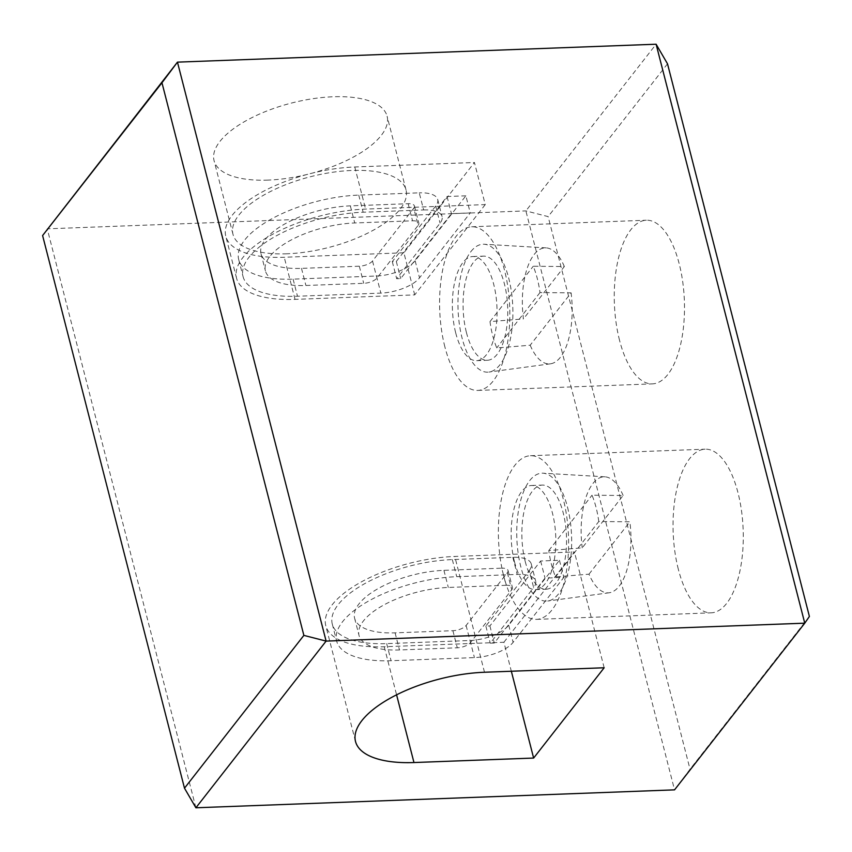 <?xml version="1.0" encoding="UTF-8"?>
<svg xmlns="http://www.w3.org/2000/svg" width="852" height="852" viewBox="0 0 852 852"><rect width="100%" height="100%" fill="white"/><g stroke="black" fill="none" stroke-linecap="round" stroke-linejoin="round"><path stroke-width="0.64" stroke-dasharray="4.26 3.19" d="M268.029 180.102A89.322 36.529 -14.4 0 1 214.065 160.645A89.322 36.529 -14.4 0 1 333.143 96.766A89.322 36.529 -14.4 0 1 387.096 116.223A89.322 36.529 -14.4 0 1 268.029 180.102M286.943 253.79A89.322 36.529 -14.4 0 1 232.99 234.332A89.322 36.529 -14.4 0 1 352.057 170.453A89.322 36.529 -14.4 0 1 406.021 189.911A89.322 36.529 -14.4 0 1 286.943 253.79M678.32 569.211A81.877 35.049 87.9 0 1 705.094 449.185A81.877 35.049 87.9 0 1 738.002 492.807A81.877 35.049 87.9 0 1 711.228 612.833A81.877 35.049 87.9 0 1 678.32 569.211M503.649 575.75A81.877 35.049 87.9 0 1 530.423 455.724A81.877 35.049 87.9 0 1 563.332 499.347A81.877 35.049 87.9 0 1 536.558 619.372A81.877 35.049 87.9 0 1 503.649 575.75M619.532 340.257A81.877 35.049 87.9 0 1 646.317 220.231A81.877 35.049 87.9 0 1 679.214 263.854A81.877 35.049 87.9 0 1 652.44 383.879A81.877 35.049 87.9 0 1 619.532 340.257M444.861 346.796A81.877 35.049 87.9 0 1 471.646 226.781A81.877 35.049 87.9 0 1 504.554 270.404A81.877 35.049 87.9 0 1 477.77 390.418A81.877 35.049 87.9 0 1 444.861 346.796M514.501 561.862A52.1 22.301 -92.1 0 0 535.439 589.616A52.1 22.301 -92.1 0 0 552.479 513.245A52.1 22.301 -92.1 0 0 531.542 485.48A52.1 22.301 -92.1 0 0 514.501 561.862M525.215 561.457A52.1 22.301 -92.1 0 0 546.153 589.222A52.1 22.301 -92.1 0 0 563.193 512.84A52.1 22.301 -92.1 0 0 542.255 485.086A52.1 22.301 -92.1 0 0 525.215 561.457M455.713 332.908A52.1 22.301 -92.1 0 0 476.662 360.673A52.1 22.301 -92.1 0 0 493.702 284.291A52.1 22.301 -92.1 0 0 472.753 256.527A52.1 22.301 -92.1 0 0 455.713 332.908M466.427 332.504A52.1 22.301 -92.1 0 0 487.365 360.268A52.1 22.301 -92.1 0 0 504.405 283.886A52.1 22.301 -92.1 0 0 483.467 256.132A52.1 22.301 -92.1 0 0 466.427 332.504M598.786 521.52A61.163 26.178 -92.1 0 0 596.081 507.504A61.163 26.178 -92.1 0 0 592.023 495.204L623.131 495.491L582.225 547.857L548.784 550.562A61.163 26.178 -92.1 0 0 551.489 564.578A61.163 26.178 -92.1 0 0 555.536 576.879L588.977 574.173A58.064 24.846 -92.1 0 0 609.244 592.768A58.064 24.846 -92.1 0 0 629.884 521.807L598.786 521.52L555.536 576.879M567.538 507.281A64.017 27.402 87.9 0 1 547.729 601.022A64.017 27.402 87.9 0 1 520.87 567.017A64.017 27.402 87.9 0 1 542.937 473.19A64.017 27.402 87.9 0 1 567.538 507.281M564.343 266.538A58.064 24.846 -92.1 0 0 546.121 247.879A58.064 24.846 -92.1 0 0 534.087 254.567A58.064 24.846 -92.1 0 0 523.437 318.904L489.996 321.609A61.163 26.178 -92.1 0 0 496.759 347.925L530.189 345.22L571.096 292.864L539.998 292.566A61.163 26.178 -92.1 0 0 533.245 266.25L564.343 266.538L523.437 318.904M470.89 251.617A64.017 27.402 87.9 0 1 484.149 244.236A64.017 27.402 87.9 0 1 511.669 293.599A64.017 27.402 87.9 0 1 499.943 364.773A64.017 27.402 87.9 0 1 488.942 372.068A64.017 27.402 87.9 0 1 459.537 325.347A64.017 27.402 87.9 0 1 470.89 251.617M530.189 345.22A58.064 24.846 -92.1 0 0 550.467 363.815A58.064 24.846 -92.1 0 0 560.446 357.201A58.064 24.846 -92.1 0 0 571.096 292.864M539.998 292.566L496.759 347.925M489.996 321.609L533.245 266.25M548.784 550.562L592.023 495.204M588.977 574.173L629.884 521.807M623.131 495.491A58.064 24.846 -92.1 0 0 604.899 476.822A58.064 24.846 -92.1 0 0 582.225 547.857M423.646 209.943A30.523 12.482 -14.4 0 1 442.082 216.589A30.523 12.482 -14.4 0 1 440.079 223.149L396.681 278.71L400.706 278.561L451.443 213.618L470.261 212.915L419.535 277.848A30.523 12.482 -14.4 0 1 380.844 293.12L297.486 296.24A90.067 36.838 -14.4 0 1 243.076 276.623A90.067 36.838 -14.4 0 1 363.144 212.212L423.646 209.943L419.248 192.84L358.745 195.097A90.067 36.838 165.6 0 0 238.688 259.519A90.067 36.838 165.6 0 0 293.099 279.137L376.456 276.016A30.523 12.482 165.6 0 0 415.137 260.744L465.874 195.811L470.261 212.915M485.246 204.597L414.711 294.888L295.048 299.372A96.766 39.575 -14.4 0 1 236.59 278.295A96.766 39.575 -14.4 0 1 365.583 209.081L485.246 204.597L474.436 162.498L403.901 252.778L414.711 294.888M403.901 252.778L284.238 257.261A96.766 39.575 -14.4 0 1 225.78 236.185A96.766 39.575 -14.4 0 1 354.773 166.981L474.436 162.498M195.896 807.781L47.243 228.826L525.886 210.902L548.134 216.61L690.035 769.249L674.539 789.857L525.886 210.902L656.104 44.219M529.273 570.52A30.523 12.482 165.6 0 0 531.265 563.96A30.523 12.482 165.6 0 0 512.829 557.314L452.327 559.583A90.067 36.838 165.6 0 0 332.269 623.994A90.067 36.838 165.6 0 0 386.68 643.622L470.038 640.502A30.523 12.482 165.6 0 0 508.719 625.23L559.455 560.286L540.626 560.999L489.9 625.932L485.864 626.082L529.273 570.52L533.661 587.624A30.523 12.482 165.6 0 0 535.663 581.075A30.523 12.482 165.6 0 0 517.228 574.418L456.725 576.687A90.067 36.838 165.6 0 0 336.657 641.109A90.067 36.838 165.6 0 0 391.068 660.726L474.426 657.606A30.523 12.482 165.6 0 0 513.117 642.333L563.843 577.39L545.024 578.103L494.288 643.036L490.262 643.185L533.661 587.624M503.894 642.259L574.429 551.979L454.776 556.452A96.766 39.575 165.6 0 0 325.773 625.666A96.766 39.575 165.6 0 0 384.231 646.743L503.894 642.259L511.338 671.248M667.51 63.815L548.134 216.61M809.4 616.454L690.035 769.249M604.164 667.766L574.429 551.979M559.455 560.286L563.843 577.39M540.626 560.999L545.024 578.103M489.9 625.932L494.288 643.036M485.864 626.082L490.262 643.185M506.131 585.292L448.312 587.454A66.989 27.402 165.6 0 0 359.012 635.368A66.989 27.402 165.6 0 0 399.481 649.959L457.29 647.797A10.416 4.26 165.6 0 0 470.506 642.578L511.743 589.797A10.416 4.26 165.6 0 0 512.425 587.561A10.416 4.26 165.6 0 0 506.131 585.292L501.732 568.178L443.924 570.35A66.989 27.402 165.6 0 0 354.613 618.264A66.989 27.402 165.6 0 0 395.083 632.855L452.902 630.693A10.416 4.26 165.6 0 0 466.108 625.474L507.345 572.693A10.416 4.26 165.6 0 0 508.026 570.457A10.416 4.26 165.6 0 0 501.732 568.178M465.874 195.811L447.044 196.514L396.318 261.457L392.282 261.607L435.692 206.046A30.523 12.482 165.6 0 0 437.683 199.485A30.523 12.482 165.6 0 0 419.248 192.84M392.282 261.607L396.681 278.71M396.318 261.457L400.706 278.561M447.044 196.514L451.443 213.618M413.763 208.207A10.416 4.26 165.6 0 0 414.445 205.971A10.416 4.26 165.6 0 0 408.151 203.703L350.342 205.864A66.989 27.402 165.6 0 0 261.031 253.779A66.989 27.402 165.6 0 0 301.502 268.369L359.32 266.207A10.416 4.26 165.6 0 0 372.526 261L413.763 208.207L418.162 225.322L376.925 278.103A10.416 4.26 -14.4 0 1 363.708 283.311L305.9 285.484A66.989 27.402 -14.4 0 1 265.43 270.883A66.989 27.402 -14.4 0 1 354.73 222.968L412.538 220.806A10.416 4.26 -14.4 0 1 418.843 223.075A10.416 4.26 -14.4 0 1 418.162 225.322M354.773 166.981L365.583 209.081M295.048 299.372L284.238 257.261M384.231 646.743L396.585 694.827M484.5 672.249L454.776 556.452M512.829 557.314L517.228 574.418M452.327 559.583L456.725 576.687M386.68 643.622L391.068 660.726M470.038 640.502L474.426 657.606M508.719 625.23L513.117 642.333M443.924 570.35L448.312 587.454M395.083 632.855L399.481 649.959M452.902 630.693L457.29 647.797M466.108 625.474L470.506 642.578M507.345 572.693L511.743 589.797M435.692 206.046L440.079 223.149M415.137 260.744L419.535 277.848M376.456 276.016L380.844 293.12M293.099 279.137L297.486 296.24M358.745 195.097L363.144 212.212M408.151 203.703L412.538 220.806M372.526 261L376.925 278.103M359.32 266.207L363.708 283.311M301.502 268.369L305.9 285.484M350.342 205.864L354.73 222.968M232.99 234.332L214.065 160.645M530.423 455.724L705.094 449.185M471.646 226.781L646.317 220.231M535.439 589.616L546.153 589.222M476.662 360.673L487.365 360.268M609.244 592.768L547.729 601.022M546.121 247.879L484.149 244.236M550.467 363.815L488.942 372.068M604.899 476.822L542.937 473.19M472.753 256.527L483.467 256.132M531.542 485.48L542.255 485.086M236.59 278.295L225.78 236.185M477.77 390.418L652.44 383.879M536.558 619.372L711.228 612.833M406.021 189.911L387.096 116.223M355.508 741.453L325.773 625.666M332.269 623.994L336.657 641.109M531.265 563.96L535.663 581.075M354.613 618.264L359.012 635.368M508.026 570.457L512.425 587.561M437.683 199.485L442.082 216.589M238.688 259.519L243.076 276.623M414.445 205.971L418.843 223.075M261.031 253.779L265.43 270.883"/><path stroke-width="1.28" d="M184.49 788.185L195.896 807.781L326.114 641.098L177.461 62.143L161.965 82.751L303.866 635.39L184.49 788.185L42.6 235.546L161.965 82.751M656.104 44.219L804.757 623.174L809.4 616.454L667.51 63.815L656.104 44.219L177.461 62.143L42.6 235.546M303.866 635.39L326.114 641.098L804.757 623.174L674.539 789.857L195.896 807.781M533.629 758.056L604.164 667.766L484.5 672.249A96.766 39.575 165.6 0 0 355.508 741.453A96.766 39.575 165.6 0 0 413.965 762.54L533.629 758.056L511.338 671.248M396.585 694.827L413.965 762.54"/></g></svg>
